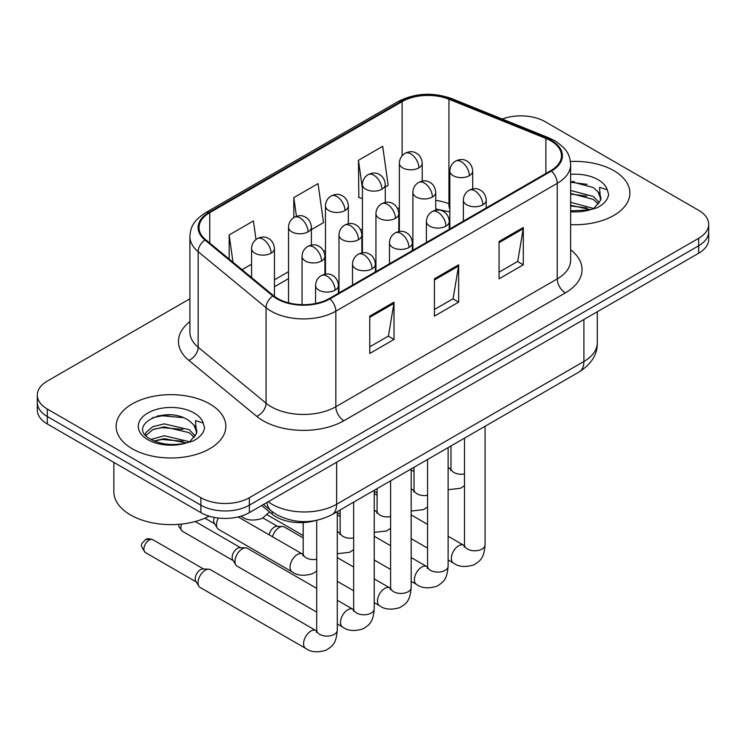 <?xml version="1.0" encoding="UTF-8"?>
<svg xmlns="http://www.w3.org/2000/svg" width="746" height="746" viewBox="0 0 746 746"><rect width="100%" height="100%" fill="white"/><g stroke="black" fill="none" stroke-linecap="round" stroke-linejoin="round"><path stroke-width="1.12" d="M449.829 212.041A45.711 26.39 0 0 0 448.085 211.379M315.12 520.68A34.288 19.797 180 0 1 272.206 514.19L261.687 505.518M613.809 170.657A54.859 31.668 0 0 0 570.41 161.5A54.859 31.668 0 0 1 613.809 170.657A54.859 31.668 0 0 1 629.876 193.055A54.859 31.668 0 0 0 613.809 170.657M209.766 403.931A54.859 31.668 0 0 0 149.983 397.068A54.859 31.668 0 0 0 116.124 426.32A54.859 31.668 0 0 0 132.191 448.719A54.859 31.668 0 0 0 191.974 455.582A54.859 31.668 0 0 0 225.833 426.32A54.859 31.668 0 0 0 209.766 403.931A54.859 31.668 0 0 0 149.983 397.068A54.859 31.668 0 0 0 116.124 426.32A54.859 31.668 0 0 0 132.191 448.719A54.859 31.668 0 0 0 191.974 455.582A54.859 31.668 0 0 0 225.833 426.32A54.859 31.668 0 0 0 209.766 403.931M550.781 140.798A36.573 21.112 180 0 1 561.486 155.727A36.573 21.112 180 0 1 550.781 170.657L329.359 298.493A36.573 21.112 180 0 1 273.549 295.668L205.654 239.69A36.573 21.112 180 0 1 199.042 227.586A36.573 21.112 180 0 1 209.757 212.657L402.103 101.605A36.573 21.112 180 0 1 448.933 99.237L545.895 138.43A36.573 21.112 180 0 1 550.781 140.798M551.425 140.425A37.486 21.643 0 0 0 546.417 138.001L449.465 98.808A37.486 21.643 0 0 0 401.46 101.232L209.104 212.284A37.486 21.643 0 0 0 204.908 239.998L272.803 295.975A37.486 21.643 0 0 0 330.012 298.866L551.425 171.03A37.486 21.643 0 0 0 551.425 140.425M189.904 298.764L47.343 381.066A34.288 19.797 0 0 0 37.3 395.063L37.3 409.992A34.288 19.797 0 0 0 47.343 423.989L200.879 512.633L200.879 505.173A34.288 19.797 0 0 0 249.36 505.173L698.657 245.77A34.288 19.797 0 0 0 708.7 231.773A34.288 19.797 0 0 1 698.657 245.77L249.36 505.173A34.288 19.797 0 0 1 200.879 505.173L47.343 416.529L200.879 505.173L200.879 497.703A34.288 19.797 0 0 0 249.36 497.703L698.657 238.31A34.288 19.797 0 0 0 708.7 224.313A34.288 19.797 0 0 0 698.657 210.316L545.121 121.673A34.288 19.797 0 0 0 502.272 119.043M37.3 402.532A34.288 19.797 0 0 0 47.343 416.529A34.288 19.797 0 0 1 37.3 402.532M369.764 316.127L369.764 353.455L394.009 339.458L394.009 302.13L369.764 316.127M369.764 346.825L388.442 336.045L393.916 303.37A9.139 5.278 -120 0 0 394.009 302.13M388.274 336.148L394.009 339.458M499.065 241.48L499.065 278.808L523.3 264.811L523.3 227.483L499.065 241.48M499.065 272.178L517.733 261.398L523.207 228.724A9.139 5.278 -120 0 0 523.3 227.483M517.565 261.501L523.3 264.811M434.414 278.808L434.414 316.127L458.659 302.13L458.659 264.811L434.414 278.808M434.414 309.506L453.083 298.726L458.557 266.042A9.139 5.278 -120 0 0 458.659 264.811M452.925 298.82L458.659 302.13M570.634 224.621A54.859 31.668 0 0 0 629.876 193.055A54.859 31.668 0 0 1 570.634 224.621M37.3 395.063A34.288 19.797 0 0 0 47.343 409.06L200.879 497.703M385.272 186.976L388.172 185.306L382.698 146.309L358.453 160.306L358.845 197.401M256.009 239.494L253.407 220.956L229.162 234.953L229.162 259.076M311.38 229.637L323.522 222.625L318.048 183.628L293.812 197.625L293.812 217.562M293.812 197.625L296.432 216.331M362.416 198.734L358.453 197.252M358.453 160.306L362.416 188.505M242.021 269.679L251.579 264.168M229.162 234.953L232.985 262.228M170.358 414.869A45.711 26.39 0 0 0 157.182 416.091M574.401 181.595A45.711 26.39 0 0 0 570.634 181.716M200.879 512.633A34.288 19.797 0 0 0 249.36 512.633L698.657 253.239A34.288 19.797 0 0 0 708.7 239.242L708.7 224.313M272.439 536.719A10.285 5.94 -60 0 1 279.2 527.515A10.285 5.94 -60 0 1 282.594 526.527A10.285 5.94 -60 0 1 284.338 527.002L303.193 537.885M269.203 534.854A7.432 4.289 -60 0 1 274.351 527.049A7.432 4.289 -60 0 1 276.803 526.331L282.594 526.527M316.714 612.112L237.107 566.149A10.285 5.94 -60 0 1 235.82 564.881A10.285 5.94 -60 0 1 234.981 561.44A10.285 5.94 -60 0 1 242.254 548.842A10.285 5.94 -60 0 1 245.648 547.853A10.285 5.94 -60 0 1 247.392 548.338L316.714 588.361M235.82 564.881L232.761 559.957A7.432 4.289 -60 0 1 232.155 557.476A7.432 4.289 -60 0 1 237.405 548.375A7.432 4.289 -60 0 1 239.858 547.667L245.648 547.853M198.035 582.766A10.285 5.94 -60 0 1 205.309 570.177A10.285 5.94 -60 0 1 208.703 569.189A10.285 5.94 -60 0 1 210.447 569.664L315.987 630.594A10.285 5.94 -60 0 0 311.296 630.855A10.285 5.94 -60 0 0 310.84 631.107A10.285 5.94 -60 0 0 304.126 640.171A10.285 5.94 -60 0 0 305.701 648.414L200.161 587.475A10.285 5.94 -60 0 1 198.874 586.207A10.285 5.94 -60 0 1 198.035 582.766M198.874 586.207L195.816 581.293A7.432 4.289 -60 0 1 195.21 578.803A7.432 4.289 -60 0 1 200.46 569.711A7.432 4.289 -60 0 1 202.912 568.993L208.703 569.189M570.634 210.866L589.76 209.896L597.024 207.789C603.999 204.208 607.869 199.732 608.633 194.37L607.207 189.745L599.57 187.349L600.465 200.422L600.856 198.65A25.83 14.911 0 0 0 597.938 191.759L593.312 187.544L570.634 181.53M600.465 200.422L594.161 208.031M570.634 202.315L593.564 208.47M570.634 205.281L590.692 209.701M570.634 190.463L593.284 196.431L599.29 202.679M570.634 193.428L593.284 199.396L598.292 204.087M597.938 191.759L600.838 199.005M570.634 182.248L587.149 184.355M570.634 194.1L586.888 196.133M570.634 205.952L586.888 207.975M113.84 462.38L113.84 491.642A57.144 32.992 0 0 0 130.578 514.973A57.144 32.992 0 0 0 209.197 516.167M196.431 433.696L196.813 431.925A25.83 14.911 0 0 0 193.895 425.034L189.27 420.819C165.453 403.968 125.776 425.957 150.272 439.021C160.269 444.439 172.093 445.828 185.726 443.171L192.981 441.054C199.956 437.473 203.826 433.006 204.59 427.644L203.164 423.019L195.527 420.613L196.422 433.696L190.118 441.306M151.037 439.469L164.288 435.72L189.521 441.744M182.845 441.25L162.255 439.487L154.077 440.97L164.288 438.685L186.649 442.965M145.246 434.676L146.02 432.438L152.716 426.74L164.288 423.868L189.251 429.705L195.247 435.953M145.955 435.533L152.716 429.705L164.288 426.833L189.251 432.671L194.249 437.361M193.895 425.034L196.795 432.279M152.137 417.835L162.255 415.783L183.106 417.62M154.049 429.127L162.255 427.635L182.845 429.398M303.165 554.427L302.456 554.054A10.285 5.94 -60 0 0 297.775 554.315A10.285 5.94 -60 0 0 290.045 567.156A10.285 5.94 -60 0 0 292.171 571.865L218.634 529.408A10.285 5.94 -60 0 1 217.347 528.14A10.285 5.94 -60 0 1 216.508 524.699A10.285 5.94 -60 0 1 218.354 518.041M217.347 528.14L214.288 523.226A7.432 4.289 -60 0 1 213.682 520.736A7.432 4.289 -60 0 1 214.335 517.426M272.206 511.691L272.206 514.19M570.634 249.77A57.144 32.992 180 0 1 565.328 292.889L343.906 420.725A11.432 6.602 60 0 1 335.831 406.729L557.243 278.901A45.711 26.39 0 0 0 570.634 260.233L570.634 164.689A45.711 26.39 180 0 1 557.243 183.348A11.432 6.602 -120 0 0 551.425 171.03M343.906 420.725A57.144 32.992 180 0 1 263.105 420.725A57.144 32.992 180 0 1 256.699 416.324L188.803 360.346A57.144 32.992 180 0 1 189.904 321.629M271.18 406.729A45.711 26.39 0 0 0 335.831 406.729L335.831 311.185A45.711 26.39 180 0 1 266.061 307.66L198.166 251.682A45.711 26.39 180 0 1 189.904 236.538L189.904 332.091A45.711 26.39 0 0 0 198.166 347.226L266.061 403.204A45.711 26.39 0 0 0 271.18 406.729M570.634 164.689C569.897 156.828 569.17 150.3 554.875 140.789L548.87 137.879A11.432 5.353 112 0 0 546.417 138.001M548.87 137.879L451.908 98.677C432.978 91.982 415.009 92.952 398.01 101.596A11.432 6.602 60 0 1 401.46 101.232M209.104 212.284A11.432 6.602 -120 0 0 205.654 212.647C191.797 221.739 190.538 228.574 189.904 236.538M204.908 239.998A11.432 7.646 129.5 0 0 198.166 251.682L198.166 347.226A11.432 7.646 -50.5 0 1 188.803 360.346M451.908 98.677A11.432 5.353 112 0 0 449.465 98.808M272.803 295.975A11.432 7.646 129.5 0 0 266.061 307.66L266.061 403.204A11.432 7.646 -50.5 0 1 256.699 416.324M330.012 298.866A11.432 6.602 60 0 1 335.831 311.185L557.243 183.348L557.243 278.901A11.432 6.602 60 0 0 565.328 292.889M249.36 497.703L249.36 512.633M698.657 238.31L698.657 253.239M47.343 409.06L47.343 423.989M209.757 212.657L209.757 243.075M545.895 138.43L545.895 173.473M448.933 99.237L448.933 203.742A36.573 21.112 0 0 0 435.739 200.413M449.829 204.106L448.933 203.742A20.571 9.633 -68 0 0 449.829 209.421M402.103 101.605L402.103 155.783M399.362 207.696L397.646 208.684M362.416 229.022L360.7 230.01M325.47 250.358L323.755 251.346M288.525 271.684L274.435 279.815M399.362 214.344A20.571 11.88 60 0 1 398.793 214.867M434.414 279.983L458.557 266.042M499.065 242.664L523.207 228.724M369.764 317.311L393.916 303.37M268.206 501.76A45.711 26.39 0 0 0 271.992 504.24A45.711 26.39 0 0 0 336.632 504.24L583.913 361.474A45.711 26.39 0 0 0 597.304 342.815C597.63 354.154 591.597 363.861 579.176 371.937L331.905 514.703A22.856 13.195 60 0 0 336.632 504.24L336.632 462.25M583.913 319.484L583.913 361.474A22.856 13.195 60 0 1 579.176 371.937M266.956 502.478A22.856 15.284 129.5 0 0 271.05 510.777L263.441 504.51M482.867 204.824A11.432 6.602 0 0 0 486.215 200.161C485.721 193.335 481.282 190.538 480.788 190.435C477.477 188.104 473.579 188.048 469.075 190.267A11.432 6.602 60 0 1 474.782 190.827A11.432 6.602 -120 0 1 482.867 204.824A11.432 6.602 0 0 1 466.707 204.824A11.432 6.602 0 0 1 463.359 200.161C463.527 195.834 465.439 192.533 469.075 190.267M448.122 559.994L453.484 563.09A10.285 5.94 -60 0 1 451.908 554.847A10.285 5.94 -60 0 1 458.622 545.783A10.285 5.94 -60 0 1 459.079 545.531A10.285 5.94 -60 0 1 463.77 545.27L448.122 536.243M464.171 547.07L464.497 544.85A10.285 5.94 -0 0 0 467.518 549.047A10.285 5.94 -0 0 0 481.59 549.308A10.285 5.94 -0 0 0 485.068 544.85C483.902 559.351 479.725 560.908 473.971 564.862C465.383 567.473 458.548 566.885 453.484 563.09M469.337 175.683A11.432 6.602 0 0 0 472.684 171.02C472.19 164.195 467.751 161.397 467.266 161.295C463.956 158.963 460.049 158.907 455.545 161.127A11.432 6.602 60 0 1 461.261 161.686A11.432 6.602 -120 0 1 469.337 175.683A11.432 6.602 0 0 1 453.176 175.683A11.432 6.602 0 0 1 449.829 171.02C450.006 166.694 451.908 163.393 455.545 161.127M448.122 468.255A10.285 5.94 -60 0 1 450.239 468.73L448.122 467.509M450.64 470.53L450.976 468.311A10.285 5.94 -0 0 0 453.988 472.507A10.285 5.94 -0 0 0 464.497 473.943M418.87 167.878A11.432 6.602 0 0 0 422.217 163.215C421.723 156.38 417.275 153.583 416.79 153.489C413.48 151.158 409.573 151.102 405.069 153.312A11.432 6.602 60 0 1 410.785 153.881A11.432 6.602 -120 0 1 418.87 167.878A11.432 6.602 0 0 1 402.709 167.878A11.432 6.602 0 0 1 399.362 163.215C399.53 158.879 401.432 155.578 405.069 153.312M445.921 226.159A11.432 6.602 0 0 0 449.269 221.497C448.775 214.661 444.336 211.864 443.842 211.771C440.532 209.439 436.634 209.384 432.13 211.594A11.432 6.602 60 0 1 437.837 212.162A11.432 6.602 -120 0 1 445.921 226.159A11.432 6.602 0 0 1 429.761 226.159A11.432 6.602 0 0 1 426.414 221.497C426.581 217.161 428.493 213.86 432.13 211.594M411.177 581.33L416.538 584.416A10.285 5.94 -60 0 1 414.962 576.173A10.285 5.94 -60 0 1 421.676 567.109A10.285 5.94 -60 0 1 422.133 566.867A10.285 5.94 -60 0 1 426.824 566.606L411.177 557.57M427.225 568.405L427.551 566.177A10.285 5.94 -0 0 0 430.573 570.382A10.285 5.94 -0 0 0 444.644 570.634A10.285 5.94 -0 0 0 448.122 566.177C446.957 580.686 442.779 582.234 437.025 586.197C428.437 588.808 421.602 588.212 416.538 584.416M408.976 247.485A11.432 6.602 0 0 0 412.324 242.823C411.829 235.988 407.391 233.2 406.896 233.097C403.586 230.766 399.688 230.71 395.184 232.929A11.432 6.602 60 0 1 400.891 233.489A11.432 6.602 -120 0 1 408.976 247.485A11.432 6.602 0 0 1 392.816 247.485A11.432 6.602 0 0 1 389.468 242.823C389.636 238.487 391.547 235.195 395.184 232.929M374.231 602.656L379.593 605.752A10.285 5.94 -60 0 1 378.017 597.509A10.285 5.94 -60 0 1 384.731 588.445A10.285 5.94 -60 0 1 385.188 588.193A10.285 5.94 -60 0 1 389.878 587.932L374.231 578.905M390.279 589.732L390.606 587.512A10.285 5.94 -0 0 0 393.627 591.709A10.285 5.94 -0 0 0 407.698 591.96A10.285 5.94 -0 0 0 411.177 587.512C410.011 602.013 405.833 603.561 400.08 607.524C391.491 610.135 384.656 609.547 379.593 605.752M372.03 268.821A11.432 6.602 0 0 0 375.378 264.149C374.884 257.323 370.445 254.526 369.951 254.433C366.64 252.101 362.743 252.036 358.239 254.255A11.432 6.602 60 0 1 363.945 254.824A11.432 6.602 -120 0 1 372.03 268.821A11.432 6.602 0 0 1 355.87 268.821A11.432 6.602 0 0 1 352.522 264.149C352.69 259.822 354.602 256.521 358.239 254.255M337.285 623.982L342.647 627.078A10.285 5.94 -60 0 1 341.071 618.835A10.285 5.94 -60 0 1 347.785 609.771A10.285 5.94 -60 0 1 348.242 609.529A10.285 5.94 -60 0 1 352.933 609.268L337.285 600.232M353.334 611.058L353.66 608.839A10.285 5.94 -0 0 0 356.681 613.044A10.285 5.94 -0 0 0 370.753 613.296A10.285 5.94 -0 0 0 374.231 608.839C373.065 623.348 368.888 624.896 363.134 628.85C354.546 631.47 347.711 630.874 342.647 627.078M233.125 560.554L182.378 531.245A7.432 4.289 -60 0 1 181.688 524.046M335.085 290.147A11.432 6.602 0 0 0 338.432 285.485C337.938 278.65 333.499 275.861 333.005 275.759C329.695 273.428 325.797 273.372 321.293 275.591A11.432 6.602 60 0 1 327 276.151A11.432 6.602 -120 0 1 335.085 290.147A11.432 6.602 0 0 1 318.924 290.147A11.432 6.602 0 0 1 315.577 285.485C315.745 281.149 317.656 277.857 321.293 275.591M149.144 540.085A7.432 4.289 -60 0 1 152.855 539.712C149.293 538.463 146.822 538.463 145.433 539.712A7.432 4.289 60 0 1 149.144 540.085A7.432 4.289 -60 0 0 144.295 546.632A7.432 4.289 -60 0 0 145.433 552.581L196.179 581.88M316.388 632.394L316.714 630.174A10.285 5.94 -0 0 0 319.736 634.37A10.285 5.94 -0 0 0 333.807 634.622A10.285 5.94 -0 0 0 337.285 630.174C336.12 644.675 331.942 646.222 326.189 650.186C317.6 652.797 310.765 652.209 305.701 648.414M432.391 197.019A11.432 6.602 0 0 0 435.739 192.356C435.244 185.521 430.806 182.723 430.321 182.63C427.01 180.299 423.103 180.243 418.599 182.453A11.432 6.602 60 0 1 424.315 183.022A11.432 6.602 -120 0 1 432.391 197.019A11.432 6.602 0 0 1 416.231 197.019A11.432 6.602 0 0 1 412.883 192.356C413.06 188.02 414.962 184.719 418.599 182.453M411.177 489.581A10.285 5.94 -60 0 1 413.293 490.066L411.177 488.844M413.694 491.856L414.03 489.637A10.285 5.94 -0 0 0 417.042 493.833A10.285 5.94 -0 0 0 427.551 495.269M395.445 218.345A11.432 6.602 0 0 0 398.793 213.682C398.299 206.847 393.86 204.059 393.375 203.956C390.065 201.625 386.158 201.569 381.654 203.789A11.432 6.602 60 0 1 387.37 204.348A11.432 6.602 -120 0 1 395.445 218.345A11.432 6.602 0 0 1 379.285 218.345A11.432 6.602 0 0 1 375.937 213.682C376.115 209.346 378.017 206.055 381.654 203.789M374.231 510.917A10.285 5.94 -60 0 1 376.348 511.392L374.231 510.171M376.749 513.192L377.084 510.973A10.285 5.94 -0 0 0 380.096 515.169A10.285 5.94 -0 0 0 390.606 516.605M358.5 239.68A11.432 6.602 0 0 0 361.847 235.009C361.353 228.183 356.914 225.385 356.429 225.292C353.119 222.961 349.212 222.905 344.708 225.115A11.432 6.602 60 0 1 350.424 225.684A11.432 6.602 -120 0 1 358.5 239.68A11.432 6.602 0 0 1 342.339 239.68A11.432 6.602 0 0 1 338.992 235.009C339.169 230.682 341.071 227.381 344.708 225.115M337.285 532.243A10.285 5.94 -60 0 1 339.402 532.719L337.285 531.506M339.803 534.518L340.139 532.299A10.285 5.94 -0 0 0 343.151 536.495A10.285 5.94 -0 0 0 353.66 537.931M381.924 189.204A11.432 6.602 0 0 0 385.272 184.542C384.777 177.707 380.329 174.918 379.845 174.816C376.534 172.485 372.627 172.429 368.123 174.648A11.432 6.602 60 0 1 373.839 175.207A11.432 6.602 -120 0 1 381.924 189.204A11.432 6.602 0 0 1 365.764 189.204A11.432 6.602 0 0 1 362.416 184.542C362.584 180.215 364.486 176.914 368.123 174.648M344.978 210.54A11.432 6.602 0 0 0 348.326 205.868C347.832 199.042 343.384 196.245 342.899 196.151C339.589 193.82 335.681 193.764 331.177 195.974A11.432 6.602 60 0 1 336.894 196.543A11.432 6.602 -120 0 1 344.978 210.54A11.432 6.602 0 0 1 328.818 210.54A11.432 6.602 0 0 1 325.47 205.868C325.638 201.541 327.541 198.24 331.177 195.974M308.033 231.866A11.432 6.602 0 0 0 311.38 227.204C310.886 220.368 306.438 217.58 305.953 217.478C302.643 215.146 298.736 215.09 294.232 217.31A11.432 6.602 60 0 1 299.948 217.869A11.432 6.602 -120 0 1 308.033 231.866A11.432 6.602 0 0 1 291.873 231.866A11.432 6.602 0 0 1 288.525 227.204C288.693 222.868 290.595 219.576 294.232 217.31M271.087 253.202A11.432 6.602 0 0 0 274.435 248.53C273.941 241.704 269.493 238.906 269.008 238.813C265.697 236.482 261.79 236.417 257.286 238.636A11.432 6.602 60 0 1 263.002 239.205A11.432 6.602 -120 0 1 271.087 253.202A11.432 6.602 0 0 1 254.927 253.202A11.432 6.602 0 0 1 251.579 248.53C251.747 244.203 253.649 240.902 257.286 238.636M269.539 511.989L262.191 518.433C253.593 521.044 246.767 520.456 241.695 516.652A10.285 5.94 -60 0 1 241.042 516.167M607.207 189.745A32.693 18.874 0 0 0 598.133 179.711A32.693 18.874 0 0 0 570.634 174.35M570.634 211.752A32.693 18.874 0 0 0 589.76 209.896M203.164 423.019A32.693 18.874 0 0 0 194.091 412.976A32.693 18.874 0 0 0 147.867 412.976A32.693 18.874 0 0 0 147.867 439.674A32.693 18.874 0 0 0 185.726 443.171M321.554 261.007A11.432 6.602 0 0 0 324.902 256.344C324.407 249.509 319.969 246.721 319.484 246.618C316.173 244.287 312.266 244.231 307.762 246.45A11.432 6.602 60 0 1 313.479 247.01A11.432 6.602 -120 0 1 321.554 261.007A11.432 6.602 0 0 1 305.394 261.007A11.432 6.602 0 0 1 302.046 256.344C302.223 252.008 304.126 248.716 307.762 246.45M302.857 555.854L303.193 553.625A10.285 5.94 -0 0 0 306.205 557.831A10.285 5.94 -0 0 0 316.714 559.267M398.01 101.596L205.654 212.647M449.829 211.92L435.739 209.011M399.362 214.699L398.793 214.997M362.416 235.978L361.847 236.305M325.47 257.314L324.902 257.64M288.525 278.64L274.435 286.781M331.905 514.703C313.506 523.944 295.118 523.944 276.719 514.703L271.05 510.777M597.304 342.815L597.304 311.753M464.469 545.643L463.77 545.27M485.068 426.274L485.068 544.85M486.215 207.929L486.215 200.161M427.551 548.123L411.177 538.668M464.497 438.144L464.497 544.85M463.359 221.133L463.359 200.161M427.551 524.363L411.177 514.917M377.084 495.223L374.231 493.582M450.948 469.103L450.239 468.73M448.122 489.702L460.45 488.322L464.497 485.655M472.684 188.924L472.684 171.02M450.976 445.959L450.976 468.311M414.03 471.575L411.177 469.933M449.829 228.938L449.829 171.02M422.217 181.119L422.217 163.215M399.362 231.502L399.362 163.215M427.523 566.979L426.824 566.606M448.122 447.6L448.122 566.177M449.269 229.264L449.269 221.497M390.606 569.45L374.231 559.994M427.551 459.48L427.551 566.177M426.414 242.459L426.414 221.497M390.606 545.699L374.231 536.243M340.139 516.558L337.285 514.917M390.578 588.305L389.878 587.932M411.177 468.936L411.177 587.512M412.324 250.591L412.324 242.823M353.66 590.776L337.285 581.33M390.606 480.806L390.606 587.512M389.468 263.786L389.468 242.823M353.66 567.025L337.285 557.57M263.03 518.004L277.503 526.359M353.632 609.631L352.933 609.268M374.231 490.262L374.231 608.839M375.378 271.926L375.378 264.149M353.66 502.142L353.66 608.839M352.522 285.121L352.522 264.149M195.228 521.51L240.557 547.685M182.378 531.245L178.9 526.695L178.676 524.335M316.686 630.967L315.987 630.594M337.285 511.588L337.285 630.174M338.432 293.253L338.432 285.485M316.714 520.372L316.714 630.174M315.577 303.491L315.577 285.485M152.855 539.712L203.611 569.012M145.433 552.581C138.691 543.713 141.731 544.216 145.433 539.712M414.002 490.43L413.293 490.066M411.177 511.038L423.504 509.649L427.551 506.982M435.739 210.26L435.739 192.356M414.03 467.285L414.03 489.637M377.084 492.91L374.231 491.26M412.883 250.274L412.883 192.356M377.056 511.765L376.348 511.392M374.231 532.364L386.559 530.984L390.606 528.317M398.793 231.586L398.793 213.682M377.084 488.621L377.084 510.973M340.139 514.236L337.285 512.595M375.937 271.6L375.937 213.682M340.111 533.092L339.402 532.719M337.285 553.7L349.613 552.31L353.66 549.643M361.847 252.922L361.847 235.009M340.139 509.947L340.139 532.299M303.193 535.572L267.245 514.815M338.992 292.926L338.992 235.009M385.272 202.446L385.272 184.542M362.416 252.829L362.416 184.542M348.326 223.781L348.326 205.868M325.47 274.155L325.47 205.868M311.38 245.108L311.38 227.204M288.525 302.82L288.525 227.204M274.435 296.367L274.435 248.53M241.695 516.652L240.921 516.204M251.579 277.549L251.579 248.53M292.171 571.865C297.244 575.66 304.07 576.257 312.667 573.646L316.714 570.97M302.456 554.054L238.179 516.941M204.908 518.19L214.652 523.813M324.902 274.248L324.902 256.344M303.193 522.554L303.193 553.625M302.046 304.657L302.046 256.344"/></g></svg>
